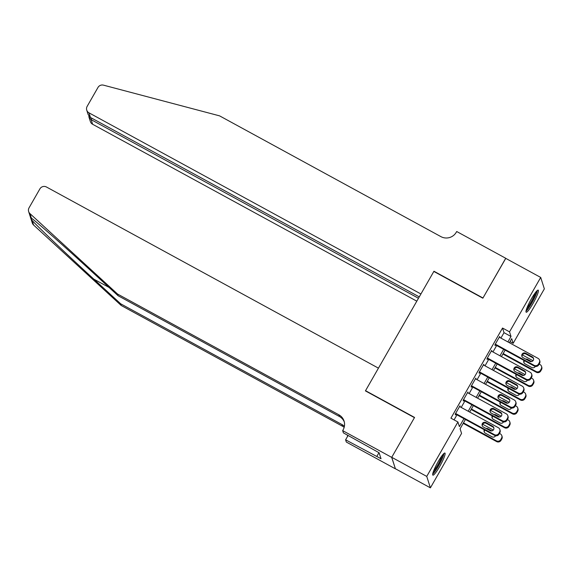 <?xml version="1.0" encoding="UTF-8"?>
<svg xmlns="http://www.w3.org/2000/svg" width="573" height="573" viewBox="0 0 573 573"><rect width="100%" height="100%" fill="white"/><g stroke="black" fill="none" stroke-linecap="round" stroke-linejoin="round"><path stroke-width="0.86" d="M438.13 461.688A12.585 1.848 -61.4 0 1 444.927 453.057A12.585 1.848 -61.4 0 1 439.67 466.515A12.585 1.848 -61.4 0 1 432.873 475.146A12.585 1.848 -61.4 0 1 438.13 461.688M531.436 298.769A12.585 1.848 -61.4 0 1 538.233 290.139A12.585 1.848 -61.4 0 1 532.969 303.59A12.585 1.848 -61.4 0 1 526.179 312.228A12.585 1.848 -61.4 0 1 531.436 298.769M391.696 457.369L414.444 417.645L365.424 390.893L378.445 368.153L46.485 187.013A4.842 4.742 -17.7 0 0 39.895 188.875L29.058 207.806A4.842 4.742 -17.7 0 0 29.939 213.586L117.551 294.035L338.865 414.802A11.295 11.059 162.3 0 1 343.105 429.857L342.668 430.617L391.696 457.369L395.384 468.735L391.739 457.304L414.565 417.438L365.538 390.686L433.833 271.444L482.853 298.196L505.687 258.33L540.704 277.439L544.35 288.871L513.179 343.299L511.703 338.657L509.376 342.726M510.034 341.58L513.179 343.299M465.426 419.472L460.09 428.783L461.566 433.424L430.402 487.845L426.749 476.407L457.92 421.986L459.396 426.62L463.951 418.67M395.384 468.735L430.402 487.845M460.098 406.83L459.969 405.849L455.206 414.164L455.449 414.938L455.85 414.243M468.041 392.963L467.912 391.982L463.149 400.298L463.392 401.071L463.786 400.384M475.977 379.097L475.848 378.116L471.085 386.438L471.335 387.212L471.729 386.517M483.92 365.23L483.791 364.249L479.028 372.572L479.272 373.345L479.673 372.651M491.863 351.364L491.734 350.382L486.971 358.705L487.215 359.479L487.609 358.784M500.902 338.099L504.011 332.677L502.535 328.043L450.915 418.168L457.92 421.986M454.067 419.887L456.953 414.845M461.201 407.432L464.889 400.985M469.137 393.565L472.832 387.119M477.08 379.698L480.776 373.252M485.023 365.832L488.712 359.386M492.959 351.965L496.655 345.519M499.799 337.497L499.67 336.523L494.907 344.839L495.158 345.612L495.552 344.917M391.739 457.304L426.749 476.407M502.535 328.043L509.533 331.86L540.704 277.439M507.907 341.923L511.016 336.494L509.533 331.86M468.205 411.249L471.894 404.803M476.142 397.383L479.837 390.936M484.085 383.516L487.773 377.07M492.028 369.657L495.717 363.21M499.964 355.79L503.66 349.344M505.128 350.146L501.432 356.592M497.185 364.013L493.496 370.459M489.249 377.872L485.553 384.318M481.306 391.739L477.61 398.185M473.362 405.605L469.674 412.051M504.011 332.677L511.016 336.494M499.398 337.003L499.921 337.289M491.455 350.869L491.978 351.156M483.512 364.736L484.035 365.022M475.576 378.603L476.099 378.889M467.632 392.469L468.155 392.756M459.689 406.336L460.212 406.622M499.276 337.211L538.076 358.383A3.223 3.159 -17.7 0 1 539.286 362.688L538.491 364.07A3.223 3.159 -17.7 0 1 534.108 365.316L495.308 344.144M495.029 344.631L534.351 366.09L534.108 365.316M532.317 356.879A2.579 2.528 162.3 0 1 532.668 361.054A2.579 2.528 162.3 0 1 529.774 361.319L523.056 357.652A2.579 2.528 162.3 0 1 522.705 353.477A2.579 2.528 162.3 0 1 525.591 353.212L532.317 356.879L532.568 357.652A2.579 2.528 162.3 0 1 533.599 358.712M522.017 356.592A2.579 2.528 162.3 0 1 525.842 353.985L532.568 357.652M539.558 360.181L539.809 360.947A3.223 3.159 162.3 0 1 539.537 363.461L538.742 364.843A3.223 3.159 162.3 0 1 534.351 366.09M502.901 354.035L536.321 372.271A3.223 3.159 162.3 0 0 540.711 371.025L541.506 369.642A3.223 3.159 162.3 0 0 541.779 367.128L541.535 366.362A3.223 3.159 -17.7 0 0 540.045 364.564L539.172 364.091M541.535 366.362A3.223 3.159 -17.7 0 1 541.263 368.869L540.468 370.251A3.223 3.159 -17.7 0 1 536.077 371.497L503.18 353.548M522.368 354.916L533.005 360.725M530.333 361.542L527.812 360.166A2.579 2.528 -17.7 0 0 527.253 359.944M524.582 360.761A2.579 2.528 -17.7 0 0 523.994 362.773M531.565 361.577L527.568 359.393A2.579 2.528 -17.7 0 0 525.778 359.135M524.016 360.453A2.579 2.528 -17.7 0 0 525.026 363.834L531.751 367.501A2.579 2.528 -17.7 0 0 535.304 366.426M536.471 291.328A10.887 1.597 -61.4 0 1 534.337 297.695A10.887 1.597 -61.4 0 1 526.229 310.1M526.859 308.202A10.085 1.483 118.6 0 0 533.399 297.53A10.085 1.483 118.6 0 0 535.211 292.889M525.993 311.196A12.499 1.834 118.6 0 0 534.824 297.272A12.499 1.834 118.6 0 0 537.266 290.54M443.165 454.253A10.887 1.597 -61.4 0 1 441.031 460.613A10.887 1.597 -61.4 0 1 432.923 473.019M433.553 471.121A10.085 1.483 118.6 0 0 440.093 460.448A10.085 1.483 118.6 0 0 441.905 455.807M432.687 474.115A12.499 1.834 118.6 0 0 441.518 460.191A12.499 1.834 118.6 0 0 443.96 453.458M505.758 258.373L482.975 297.989L433.954 271.237L420.926 293.978L88.965 112.831L90.441 117.451L419.264 296.886M90.441 117.451L88.135 114.514L86.738 110.138A4.842 4.742 -17.7 0 1 87.146 106.377L97.983 87.454A4.842 4.742 -17.7 0 1 103.491 85.155L219.595 115.868L440.902 236.628A11.295 11.059 -17.7 0 0 456.266 232.273L456.702 231.513L505.723 258.265M418.469 298.261L91.136 119.642L92.611 124.262A4.842 4.742 162.3 0 1 90.384 121.576L88.987 117.207L91.136 119.642L91.931 118.267M416.807 301.169L92.611 124.262M86.738 110.138A4.842 4.742 -17.7 0 0 88.965 112.831M88.844 115.982L88.987 117.207M117.551 294.035L118.095 295.732L91.229 271.058C65.523 247.4 37.266 222.396 31.386 218.105C29.939 216.587 30.19 217.389 32.145 220.498C39.036 227.939 68.144 255.615 93.793 279.108L120.659 303.783L341.966 424.543A11.295 11.059 162.3 0 1 344.394 426.333M29.939 213.586L31.386 218.105L30.534 217.332M120.659 303.783L121.197 305.473L342.511 426.233A11.295 11.059 162.3 0 1 344.165 427.343M344.294 421.936A11.295 11.059 162.3 0 0 339.402 416.492L118.095 295.732M32.145 220.498L33.585 225.017L121.197 305.473M342.668 430.617L343.385 432.859L379.118 452.77L381.024 458.729L345.605 439.813L346.321 442.055L395.341 468.807M348.112 435.437L345.605 439.813M33.585 225.017A4.842 4.742 162.3 0 1 32.296 223.004L28.65 211.566M347.632 435.172A11.295 11.059 162.3 0 1 347.36 436.748M378.968 452.684L376.819 456.437M491.333 351.077L530.132 372.249A3.223 3.159 -17.7 0 1 531.35 376.554L530.555 377.936A3.223 3.159 -17.7 0 1 526.164 379.183L487.365 358.01M487.086 358.497L526.408 379.956L526.164 379.183M524.374 370.745A2.579 2.528 162.3 0 1 524.725 374.921A2.579 2.528 162.3 0 1 521.838 375.186L515.113 371.512A2.579 2.528 162.3 0 1 514.769 367.343A2.579 2.528 162.3 0 1 517.655 367.078L524.374 370.745L524.624 371.519A2.579 2.528 162.3 0 1 525.656 372.579M514.081 370.459A2.579 2.528 162.3 0 1 517.899 367.852L524.624 371.519M531.622 374.04L531.866 374.814A3.223 3.159 162.3 0 1 531.594 377.328L530.799 378.71A3.223 3.159 162.3 0 1 526.408 379.956M483.397 364.944L522.196 386.116A3.223 3.159 -17.7 0 1 523.407 390.421L522.612 391.803A3.223 3.159 -17.7 0 1 518.221 393.049L479.422 371.877M479.143 372.364L518.472 393.823L518.221 393.049M516.438 384.612A2.579 2.528 162.3 0 1 516.782 388.781A2.579 2.528 162.3 0 1 513.895 389.053L507.169 385.378A2.579 2.528 162.3 0 1 506.826 381.21A2.579 2.528 162.3 0 1 509.712 380.945L516.438 384.612L516.681 385.385A2.579 2.528 162.3 0 1 517.713 386.446M506.138 384.325A2.579 2.528 162.3 0 1 509.963 381.718L516.681 385.385M523.679 387.907L523.923 388.68A3.223 3.159 162.3 0 1 523.65 391.187L522.863 392.577A3.223 3.159 162.3 0 1 518.472 393.823M475.454 378.81L514.253 399.983A3.223 3.159 -17.7 0 1 515.464 404.28L514.669 405.67A3.223 3.159 -17.7 0 1 510.285 406.916L471.486 385.744M471.207 386.231L510.529 407.69L510.285 406.916M508.495 398.479A2.579 2.528 162.3 0 1 508.845 402.647A2.579 2.528 162.3 0 1 505.952 402.912L499.233 399.245A2.579 2.528 162.3 0 1 498.882 395.076A2.579 2.528 162.3 0 1 501.769 394.811L508.495 398.479L508.745 399.252A2.579 2.528 162.3 0 1 509.777 400.305M498.195 398.185A2.579 2.528 162.3 0 1 502.02 395.585L508.745 399.252M515.736 401.773L515.986 402.547A3.223 3.159 162.3 0 1 515.714 405.054L514.919 406.443A3.223 3.159 162.3 0 1 510.529 407.69M467.511 392.677L506.31 413.849A3.223 3.159 -17.7 0 1 507.528 418.147L506.733 419.536A3.223 3.159 -17.7 0 1 502.342 420.783L463.543 399.61M463.263 400.097L502.585 421.549L502.342 420.783M500.551 412.345A2.579 2.528 162.3 0 1 500.902 416.514A2.579 2.528 162.3 0 1 498.016 416.779L491.29 413.112A2.579 2.528 162.3 0 1 490.946 408.943A2.579 2.528 162.3 0 1 493.833 408.678L500.551 412.345L500.802 413.119A2.579 2.528 162.3 0 1 501.833 414.172M490.259 412.051A2.579 2.528 162.3 0 1 494.076 409.444L500.802 413.119M507.8 415.64L508.043 416.413A3.223 3.159 162.3 0 1 507.771 418.92L506.976 420.31A3.223 3.159 162.3 0 1 502.585 421.549M494.957 367.902L528.385 386.138A3.223 3.159 162.3 0 0 532.768 384.891L533.563 383.509A3.223 3.159 162.3 0 0 533.835 380.995L533.592 380.221A3.223 3.159 -17.7 0 0 532.102 378.431L531.235 377.958M533.592 380.221A3.223 3.159 -17.7 0 1 533.32 382.735L532.525 384.118A3.223 3.159 -17.7 0 1 528.134 385.364L495.237 367.415M514.425 368.783L525.061 374.592M522.397 375.408L519.869 374.033A2.579 2.528 -17.7 0 0 519.31 373.804M516.645 374.627A2.579 2.528 -17.7 0 0 516.051 376.64M523.622 375.444L519.625 373.259A2.579 2.528 -17.7 0 0 517.834 373.002M516.08 374.319A2.579 2.528 -17.7 0 0 517.082 377.693L523.808 381.367A2.579 2.528 -17.7 0 0 527.361 380.293M487.021 381.761L520.442 400.004A3.223 3.159 162.3 0 0 524.832 398.758L525.627 397.368A3.223 3.159 162.3 0 0 525.899 394.861L525.649 394.088A3.223 3.159 -17.7 0 0 524.166 392.297L523.292 391.817M525.649 394.088A3.223 3.159 -17.7 0 1 525.377 396.602L524.582 397.984A3.223 3.159 -17.7 0 1 520.191 399.231L487.294 381.281M506.482 382.649L517.125 388.451M514.454 389.275L511.933 387.9A2.579 2.528 -17.7 0 0 511.374 387.67M508.702 388.494A2.579 2.528 -17.7 0 0 508.108 390.507M515.686 389.303L511.682 387.126A2.579 2.528 -17.7 0 0 509.898 386.868M508.136 388.186A2.579 2.528 -17.7 0 0 509.146 391.56L515.865 395.227A2.579 2.528 -17.7 0 0 519.417 394.16M479.078 395.628L512.498 413.871A3.223 3.159 162.3 0 0 516.889 412.624L517.684 411.235A3.223 3.159 162.3 0 0 517.956 408.728L517.713 407.955A3.223 3.159 -17.7 0 0 516.223 406.164L515.349 405.684M517.713 407.955A3.223 3.159 -17.7 0 1 517.44 410.461L516.645 411.851A3.223 3.159 -17.7 0 1 512.255 413.097L479.357 395.141M498.546 396.516L509.182 402.318M506.511 403.141L503.989 401.759A2.579 2.528 -17.7 0 0 503.431 401.537M500.759 402.361A2.579 2.528 -17.7 0 0 500.172 404.366M507.742 403.17L503.746 400.993A2.579 2.528 -17.7 0 0 501.955 400.735M500.193 402.045A2.579 2.528 -17.7 0 0 501.203 405.426L507.929 409.093A2.579 2.528 -17.7 0 0 511.481 408.026M471.135 409.494L504.562 427.73A3.223 3.159 162.3 0 0 508.946 426.491L509.741 425.102A3.223 3.159 162.3 0 0 510.013 422.595L509.769 421.821A3.223 3.159 -17.7 0 0 508.28 420.03L507.413 419.551M509.769 421.821A3.223 3.159 -17.7 0 1 509.497 424.328L508.702 425.718A3.223 3.159 -17.7 0 1 504.312 426.964L471.414 409.007M490.603 410.383L501.239 416.184M498.574 417.008L496.046 415.626A2.579 2.528 -17.7 0 0 495.487 415.404M492.823 416.22A2.579 2.528 -17.7 0 0 492.228 418.233M499.799 417.037L495.803 414.852A2.579 2.528 -17.7 0 0 494.012 414.601M492.257 415.912A2.579 2.528 -17.7 0 0 493.26 419.293L499.985 422.96A2.579 2.528 -17.7 0 0 503.538 421.893M459.575 406.544L498.374 427.716A3.223 3.159 -17.7 0 1 499.584 432.013L498.789 433.403A3.223 3.159 -17.7 0 1 494.399 434.642L455.599 413.477M455.32 413.957L494.649 435.416L494.399 434.642M492.615 426.212A2.579 2.528 162.3 0 1 492.959 430.38A2.579 2.528 162.3 0 1 490.073 430.645L483.347 426.978A2.579 2.528 162.3 0 1 483.003 422.81A2.579 2.528 162.3 0 1 485.89 422.537L492.615 426.212L492.859 426.978A2.579 2.528 162.3 0 1 493.89 428.038M482.316 425.918A2.579 2.528 162.3 0 1 486.14 423.311L492.859 426.978M499.857 429.506L500.1 430.28A3.223 3.159 162.3 0 1 499.828 432.787L499.04 434.176A3.223 3.159 162.3 0 1 494.649 435.416M463.199 423.361L496.619 441.597A3.223 3.159 162.3 0 0 501.01 440.351L501.805 438.968A3.223 3.159 162.3 0 0 502.077 436.461L501.826 435.688A3.223 3.159 -17.7 0 0 500.344 433.89L499.47 433.417M501.826 435.688A3.223 3.159 -17.7 0 1 501.554 438.195L500.759 439.584A3.223 3.159 -17.7 0 1 496.368 440.823L463.471 422.874M482.659 424.242L493.303 430.051M490.631 430.867L488.11 429.492A2.579 2.528 -17.7 0 0 487.551 429.27M484.88 430.087A2.579 2.528 -17.7 0 0 484.285 432.099M491.863 430.903L487.859 428.719A2.579 2.528 -17.7 0 0 486.076 428.461M484.314 429.779A2.579 2.528 -17.7 0 0 485.324 433.159L492.042 436.827A2.579 2.528 -17.7 0 0 495.595 435.752M539.537 363.461L539.286 362.688M538.742 364.843L538.491 364.07M525.591 353.212L525.842 353.985M536.077 371.497L536.321 372.271M540.468 370.251L540.711 371.025M541.263 368.869L541.506 369.642M527.812 360.166L527.568 359.393M93.793 279.108L109.078 287.445M341.966 424.543L342.511 426.233M339.402 416.492L338.865 414.802M531.594 377.328L531.35 376.554M530.799 378.71L530.555 377.936M517.655 367.078L517.899 367.852M523.65 391.187L523.407 390.421M522.863 392.577L522.612 391.803M509.712 380.945L509.963 381.718M515.714 405.054L515.464 404.28M514.919 406.443L514.669 405.67M501.769 394.811L502.02 395.585M507.771 418.92L507.528 418.147M506.976 420.31L506.733 419.536M493.833 408.678L494.076 409.444M528.134 385.364L528.385 386.138M532.525 384.118L532.768 384.891M533.32 382.735L533.563 383.509M519.869 374.033L519.625 373.259M520.191 399.231L520.442 400.004M524.582 397.984L524.832 398.758M525.377 396.602L525.627 397.368M511.933 387.9L511.682 387.126M512.255 413.097L512.498 413.871M516.645 411.851L516.889 412.624M517.44 410.461L517.684 411.235M503.989 401.759L503.746 400.993M504.312 426.964L504.562 427.73M508.702 425.718L508.946 426.491M509.497 424.328L509.741 425.102M496.046 415.626L495.803 414.852M499.828 432.787L499.584 432.013M499.04 434.176L498.789 433.403M485.89 422.537L486.14 423.311M496.368 440.823L496.619 441.597M500.759 439.584L501.01 440.351M501.554 438.195L501.805 438.968M488.11 429.492L487.859 428.719"/></g></svg>
